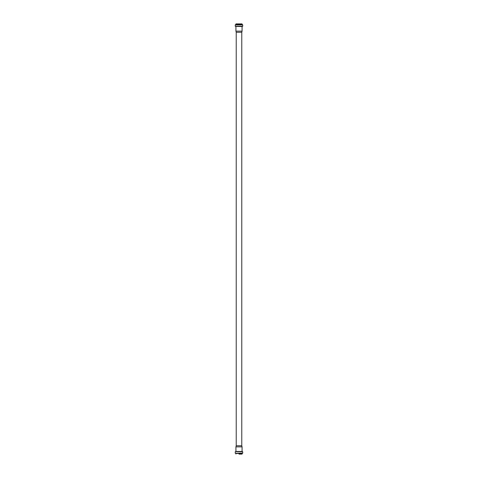 <?xml version="1.0" encoding="UTF-8"?>
<svg xmlns="http://www.w3.org/2000/svg" width="478" height="478" viewBox="0 0 478 478"><rect width="100%" height="100%" fill="white"/><g stroke="black" fill="none" stroke-linecap="round" stroke-linejoin="round"><path stroke-width="0.72" d="M235.905 23.972L242.095 23.972L242.095 24.539L235.905 24.539L235.971 23.9L241.946 23.9L236.054 23.9M239 23.9L242.095 23.972M236.228 32.265L241.772 32.265L241.772 445.735L236.228 445.735L236.228 32.265L235.923 31.13L242.077 31.13L242.077 26.529L235.797 26.392L242.603 26.356L235.272 26.218L242.728 26.218L242.728 24.862L235.272 24.862L242.728 24.862M239 454.1L241.946 454.1M239 446.87L242.077 446.87L242.077 451.471L235.923 451.471L235.923 446.87L239 446.87M235.905 24.539L242.609 24.725M235.905 454.028L235.905 453.461L242.095 453.461L242.728 453.138L242.728 451.782L235.397 451.644L242.728 451.782M235.905 453.461L242.215 453.323M235.785 453.323L242.609 453.275M235.391 453.275L242.728 453.138M235.397 451.644L242.603 451.644M235.785 24.677L235.391 24.725M235.272 26.218L235.272 24.862M235.797 26.392L235.397 26.356M235.923 31.13L235.923 26.529M241.772 32.265L242.077 31.13M242.095 454.028L242.095 453.461M235.272 453.138L235.272 451.782M236.228 445.735L235.923 446.87M241.772 445.735L242.077 446.87"/></g></svg>
